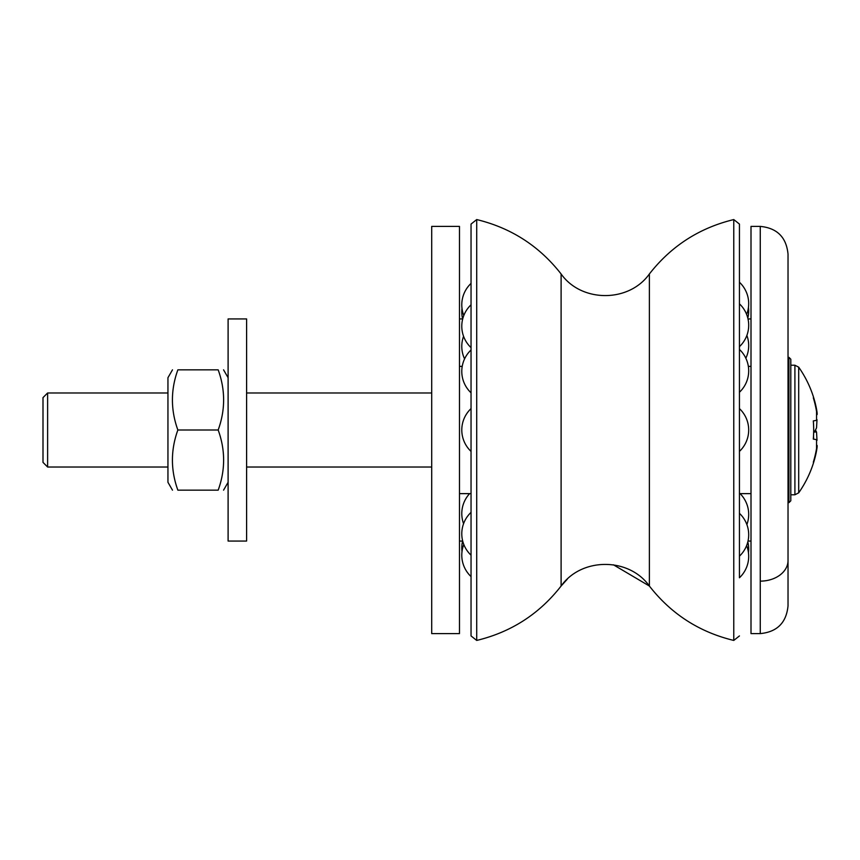 <?xml version="1.0" encoding="UTF-8"?>
<svg xmlns="http://www.w3.org/2000/svg" width="860" height="860" viewBox="0 0 860 860"><rect width="100%" height="100%" fill="white"/><g stroke="black" fill="none" stroke-linecap="round" stroke-linejoin="round"><path stroke-width="1.29" d="M177.859 490.157C170.613 490.157 170.613 490.157 177.859 490.157C170.613 490.157 170.613 490.157 177.859 490.157C170.613 490.157 170.613 490.157 177.859 490.157C170.613 490.157 170.613 490.157 177.859 490.157C170.613 490.157 170.613 490.157 177.859 490.157C170.613 490.157 170.613 490.157 177.859 490.157L218.182 490.157C225.427 490.157 225.427 490.157 218.182 490.157C225.427 490.157 225.427 490.157 218.182 490.157C225.427 490.157 225.427 490.157 218.182 490.157C225.427 490.157 225.427 490.157 218.182 490.157C225.427 470.108 225.427 450.049 218.182 430C225.427 409.951 225.427 389.892 218.182 369.843C225.427 369.843 225.427 369.843 218.182 369.843C225.427 369.843 225.427 369.843 218.182 369.843C225.427 369.843 225.427 369.843 218.182 369.843C225.427 369.843 225.427 369.843 218.182 369.843C225.427 369.843 225.427 369.843 218.182 369.843C225.427 369.843 225.427 369.843 218.182 369.843C225.427 369.843 225.427 369.843 218.182 369.843C225.427 369.843 225.427 369.843 218.182 369.843L177.859 369.843C170.613 369.843 170.613 369.843 177.859 369.843C170.613 369.843 170.613 369.843 177.859 369.843C170.613 369.843 170.613 369.843 177.859 369.843C170.613 369.843 170.613 369.843 177.859 369.843C170.613 389.892 170.613 409.951 177.859 430C170.613 450.049 170.613 470.108 177.859 490.157C170.613 490.157 170.613 490.157 177.859 490.157C170.613 490.157 170.613 490.157 177.859 490.157M739.439 392.257A29.38 29.38 0 0 0 739.439 349.44L739.439 346.655A29.38 29.38 0 0 0 739.439 303.838M739.439 282.231L739.439 224.073L739.439 282.231A29.38 29.38 0 0 1 746.63 314.438M561.107 273.974C539.284 246.057 511.152 227.922 476.709 219.569C511.152 227.922 539.284 246.057 561.107 273.974L561.107 586.025C539.306 613.976 511.173 632.111 476.709 640.431L476.709 219.569C511.152 227.922 539.284 246.057 561.107 273.974C581.489 302.774 628.982 302.774 649.375 273.974C671.198 246.057 699.33 227.922 733.774 219.569L739.439 224.073L739.439 577.769A29.38 29.38 0 0 0 746.63 545.562M813.313 462.228L813.313 462.228A108.844 107.199 -90 0 0 816.548 448.512A108.844 107.199 -90 0 1 813.313 462.228M816.548 411.488A108.844 107.199 -90 0 0 813.313 397.771L813.313 397.771A108.844 107.199 -90 0 1 816.548 411.488L816.548 420.346L813.313 420.916A108.371 106.726 -90 0 1 813.313 439.084L816.548 439.654L813.313 439.084L816.548 439.654L813.313 439.084L816.548 439.654L813.313 439.084L816.548 439.654L816.548 448.512M788.029 605.849L788.029 254.151C786.384 237.285 777.128 228.04 760.261 226.395L760.261 633.605C777.128 631.96 786.384 622.704 788.029 605.849C786.384 622.715 777.128 631.96 760.261 633.605C777.128 631.96 786.384 622.715 788.029 605.849M739.439 349.44L739.439 346.655M739.439 556.162A29.38 29.38 0 0 0 739.439 513.345L739.439 493.629L751.006 493.629M172.484 490.157L167.947 482.288L167.947 377.712L172.484 369.843L167.947 377.712M177.859 369.843C170.613 369.843 170.613 369.843 177.859 369.843C170.613 369.843 170.613 369.843 177.859 369.843C170.613 369.843 170.613 369.843 177.859 369.843C170.613 369.843 170.613 369.843 177.859 369.843M218.182 490.157C225.427 490.157 225.427 490.157 218.182 490.157C225.427 490.157 225.427 490.157 218.182 490.157C225.427 490.157 225.427 490.157 218.182 490.157C225.427 490.157 225.427 490.157 218.182 490.157M177.859 430L218.182 430M246.605 318.942L246.605 541.058L228.104 541.058L228.104 318.942L246.605 318.942L228.104 318.942M47.622 467.023L47.622 392.977L167.947 392.977L47.622 392.977L43 397.61L43 462.39L47.622 467.023L167.947 467.023M813.313 439.084L816.548 439.654M788.953 502.648L790.802 500.799L790.802 359.2L788.953 357.351L788.953 502.648L788.029 502.648M790.802 494.779L794.909 494.779L798.693 492.823L798.693 367.177L794.909 365.221L794.909 494.779L798.693 492.823A109.231 109.231 0 0 0 815.484 455.768A108.844 99.695 -154.4 0 0 816.548 450.769C817.365 446.093 817.365 444.437 816.548 445.781M813.646 439.148A108.371 99.255 -154.4 0 0 813.517 436.149M813.646 432.924A108.844 39.399 -10.7 0 0 816.548 427.818L817 419.637M813.646 398.9A108.371 39.227 -10.7 0 0 813.517 397.739M815.484 404.232A109.231 109.231 0 0 0 813.689 397.707A108.844 99.695 -25.6 0 1 815.484 404.232A108.844 99.695 -25.6 0 1 816.548 409.231C817.365 413.907 817.365 415.563 816.548 414.219M815.484 430A108.844 39.399 -169.3 0 1 816.548 432.182L817 440.363M760.261 633.605L751.006 633.605L751.006 226.395L760.261 226.395C777.128 228.04 786.384 237.285 788.029 254.151C786.384 237.285 777.128 228.04 760.261 226.395L751.006 226.395M459.476 633.605L459.476 226.395L431.709 226.395L431.709 633.605L459.476 633.605M739.439 366.371L739.439 332.39M567.256 579.221L561.107 586.025C539.306 613.976 511.173 632.111 476.709 640.431L471.043 635.927L471.043 224.073L476.709 219.569M733.774 219.569L739.439 224.073L733.774 219.569L733.774 640.431C699.309 632.111 671.176 613.976 649.375 586.025L649.375 273.974M814.388 431.827L816.548 432.182M760.261 581.134A27.767 20.608 0 0 0 788.029 560.526M613.427 564.805L649.375 586.025C671.176 613.976 699.309 632.111 733.774 640.431L739.439 635.927L733.774 640.431C699.309 632.111 671.176 613.976 649.375 586.025C628.982 557.226 581.489 557.226 561.107 586.025C539.306 613.976 511.173 632.111 476.709 640.431L471.043 635.927L476.709 640.431M228.104 377.712L223.557 369.843L228.104 377.712M459.476 366.371L462.218 366.371L459.476 366.371M748.351 366.371L751.006 366.371L748.351 366.371A29.38 29.38 0 0 0 745.846 358.222A29.38 29.38 0 0 0 746.878 335.421M462.648 540.843A29.38 29.38 0 0 0 462.013 551.539A29.38 29.38 0 0 0 471.043 576.587A29.38 29.38 0 0 1 463.809 544.477M462.013 308.46A29.38 29.38 0 0 0 462.648 319.157A29.38 29.38 0 0 1 462.013 308.46M788.953 357.351L788.029 357.351L788.953 357.351M794.909 365.221L798.693 367.177L794.909 365.221L790.802 365.221L794.909 365.221L798.693 367.177A109.231 109.231 0 0 1 813.689 397.707M431.709 392.977L246.605 392.977L431.709 392.977M228.104 482.288L223.557 490.157M431.709 467.023L246.605 467.023M794.909 494.779L798.693 492.823L794.909 494.779M459.476 493.629L471.043 493.629M751.006 318.942L748.007 318.942M751.006 541.058L748.007 541.058M459.476 541.058L462.594 541.058M459.476 318.942L462.594 318.942M471.043 512.366A29.38 29.38 0 0 0 471.043 555.184M748.458 552.69A29.38 29.38 0 0 0 747.813 541.886M469.635 493.629A29.38 29.38 0 0 0 463.572 523.697M746.878 524.578A29.38 29.38 0 0 0 740.084 493.629M463.572 336.303A29.38 29.38 0 0 0 464.583 358.889M747.813 318.114A29.38 29.38 0 0 0 748.458 307.31M471.043 283.413A29.38 29.38 0 0 0 463.809 315.523M471.043 304.816A29.38 29.38 0 0 0 471.043 347.633M471.043 349.988A29.38 29.38 0 0 0 471.043 392.805M739.439 451.403A29.38 29.38 0 0 0 739.439 408.597M471.043 408.597A29.38 29.38 0 0 0 471.043 451.403M733.774 640.431L739.439 635.927"/></g></svg>
